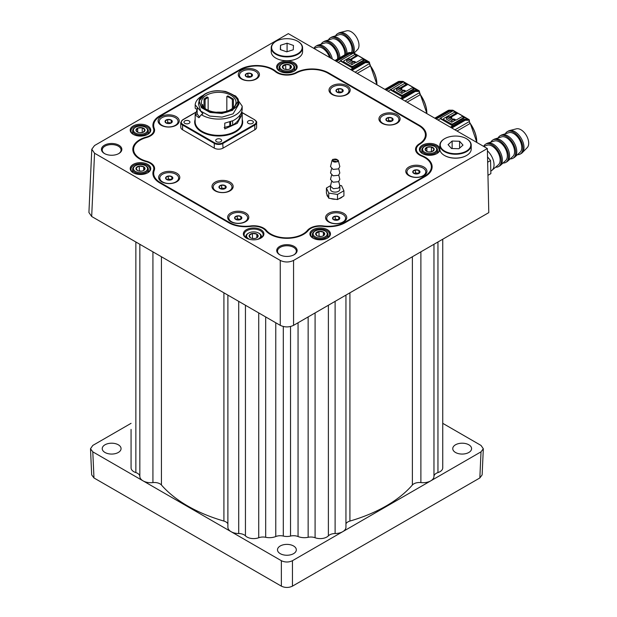 <?xml version="1.0" encoding="UTF-8"?>
<svg xmlns="http://www.w3.org/2000/svg" width="617" height="617" viewBox="0 0 617 617"><rect width="100%" height="100%" fill="white"/><g stroke="black" fill="none" stroke-linecap="round" stroke-linejoin="round"><path stroke-width="0.93" d="M280.249 553.657A9.409 5.437 180 0 1 277.496 549.816A9.409 5.437 180 0 1 283.303 544.796A9.409 5.437 180 0 1 293.561 545.976A9.409 5.437 180 0 1 296.322 549.816A9.409 5.437 180 0 1 290.507 554.837A9.409 5.437 180 0 1 280.249 553.657M104.99 452.477A9.409 5.437 180 0 1 102.237 448.636A9.409 5.437 180 0 1 108.044 443.615A9.409 5.437 180 0 1 118.302 444.788A9.409 5.437 180 0 1 121.063 448.636A9.409 5.437 180 0 1 115.248 453.649A9.409 5.437 180 0 1 104.99 452.477M455.508 452.477A9.409 5.437 180 0 1 452.755 448.636A9.409 5.437 180 0 1 458.562 443.615A9.409 5.437 180 0 1 468.82 444.788A9.409 5.437 180 0 1 471.581 448.636A9.409 5.437 180 0 1 465.766 453.649A9.409 5.437 180 0 1 455.508 452.477M131.066 423.331L92.789 445.435L90.498 448.752L91.678 474.882L93.977 477.959L281.36 586.15C285.062 587.878 288.756 587.878 292.45 586.15L479.841 477.959L482.132 474.882L483.319 448.752L481.021 445.435L442.744 423.331M90.498 448.752L92.789 451.837L142.882 480.759M143.221 480.952L281.36 560.706C285.062 562.434 288.756 562.434 292.45 560.706L342.558 531.777M342.898 531.584L481.021 451.837L483.319 448.752M293.839 254.875A9.409 5.437 -0 0 0 296.33 251.188A9.409 5.437 -0 0 0 290.514 246.168A9.409 5.437 -0 0 0 280.257 247.348A9.409 5.437 -0 0 0 277.503 251.188A9.409 5.437 -0 0 0 279.995 254.875M294.124 254.713L294.124 254.713A10.196 5.885 180 0 1 279.702 254.713A10.196 5.885 180 0 1 279.702 246.391A10.196 5.885 180 0 1 294.124 246.384A10.196 5.885 180 0 1 294.124 254.713M327.45 238.093L327.45 238.093A10.273 5.931 180 0 1 312.919 238.093A10.273 5.931 180 0 1 312.919 229.709A10.273 5.931 180 0 1 327.45 229.709A10.273 5.931 180 0 1 327.45 238.093M327.164 238.255A9.494 5.476 -0 0 0 329.679 234.545A9.494 5.476 -0 0 0 326.894 230.665A9.494 5.476 -0 0 0 313.475 230.665A9.494 5.476 -0 0 0 310.698 234.545A9.494 5.476 -0 0 0 313.212 238.255M147.748 134.352L147.748 134.352A10.273 5.931 180 0 1 133.218 134.352A10.273 5.931 180 0 1 133.218 125.961A10.273 5.931 180 0 1 147.748 125.961A10.273 5.931 180 0 1 147.748 134.352M147.455 134.514A9.494 5.476 -0 0 0 149.97 130.796A9.494 5.476 -0 0 0 147.193 126.925A9.494 5.476 -0 0 0 133.773 126.925A9.494 5.476 -0 0 0 130.989 130.796A9.494 5.476 -0 0 0 133.503 134.514M147.748 172.775L147.748 172.775A10.273 5.931 180 0 1 133.218 172.775A10.273 5.931 180 0 1 133.218 164.392A10.273 5.931 180 0 1 147.748 164.392A10.273 5.931 180 0 1 147.748 172.775M147.463 172.937A9.494 5.476 -0 0 0 149.977 169.22A9.494 5.476 -0 0 0 147.193 165.348A9.494 5.476 -0 0 0 133.773 165.348A9.494 5.476 -0 0 0 130.997 169.22A9.494 5.476 -0 0 0 133.511 172.937M260.898 238.1L260.898 238.1A10.273 5.931 180 0 1 246.368 238.1A10.273 5.931 180 0 1 246.368 229.709A10.273 5.931 180 0 1 260.898 229.709A10.273 5.931 180 0 1 260.898 238.1M260.613 238.255A9.494 5.476 -0 0 0 263.12 234.545A9.494 5.476 -0 0 0 260.343 230.665A9.494 5.476 -0 0 0 246.923 230.665A9.494 5.476 -0 0 0 244.139 234.545A9.494 5.476 -0 0 0 246.653 238.255M439.906 149.777A10.273 5.931 180 0 1 436.921 153.556L436.921 153.556A10.273 5.931 180 0 1 422.39 153.556A10.273 5.931 180 0 1 422.39 145.172A10.273 5.931 180 0 1 432.995 143.753A10.273 5.931 180 0 1 439.852 148.643M436.628 153.718A9.494 5.476 -0 0 0 439.142 150.008A9.494 5.476 -0 0 0 436.366 146.129A9.494 5.476 -0 0 0 422.946 146.129A9.494 5.476 -0 0 0 420.162 150.008A9.494 5.476 -0 0 0 422.676 153.718M294.162 71.148L294.162 71.148A10.273 5.931 180 0 1 279.632 71.148A10.273 5.931 180 0 1 279.632 62.757A10.273 5.931 180 0 1 294.162 62.757A10.273 5.931 180 0 1 294.162 71.148M293.869 71.302A9.494 5.476 -0 0 0 296.384 67.592A9.494 5.476 -0 0 0 293.607 63.713A9.494 5.476 -0 0 0 280.187 63.721A9.494 5.476 -0 0 0 277.403 67.592A9.494 5.476 -0 0 0 279.917 71.302M118.857 153.533L118.857 153.533A10.196 5.885 180 0 1 104.435 153.533A10.196 5.885 180 0 1 104.435 145.211A10.196 5.885 180 0 1 118.857 145.203A10.196 5.885 180 0 1 118.857 153.533M118.572 153.695A9.409 5.437 -0 0 0 121.063 150.008A9.409 5.437 -0 0 0 115.248 144.987A9.409 5.437 -0 0 0 104.99 146.167A9.409 5.437 -0 0 0 102.237 150.008A9.409 5.437 -0 0 0 104.728 153.695M310.76 228.46A13.335 7.697 -0 0 0 308.153 230.588A23.531 13.582 180 0 1 270.269 234.352A23.531 13.582 180 0 1 265.665 230.588A13.335 7.697 -0 0 0 263.058 228.46A13.335 7.697 -0 0 0 250.664 226.4A23.531 13.582 180 0 1 228.791 222.76L159.788 182.925A23.531 13.582 180 0 1 152.893 173.315A23.531 13.582 180 0 1 153.486 170.292A13.335 7.697 -0 0 0 153.818 168.58A13.335 7.697 -0 0 0 146.221 161.631A23.531 13.582 180 0 1 132.817 149.368A23.531 13.582 180 0 1 146.221 137.105A13.335 7.697 -0 0 0 153.818 130.156A13.335 7.697 -0 0 0 153.479 128.444A23.531 13.582 180 0 1 152.893 125.421A23.531 13.582 180 0 1 159.78 115.811L239.998 69.497A23.531 13.582 180 0 1 275.953 71.348A13.335 7.697 -0 0 0 295.983 72.582A23.531 13.582 180 0 1 328.653 72.922L419.305 125.259A23.531 13.582 180 0 1 426.2 134.868A23.531 13.582 180 0 1 419.892 144.123A13.335 7.697 -0 0 0 416.321 149.368A13.335 7.697 -0 0 0 422.043 155.685A23.531 13.582 180 0 1 432.131 166.837A23.531 13.582 180 0 1 425.244 176.447L345.034 222.76A23.531 13.582 180 0 1 323.154 226.393A13.335 7.697 -0 0 0 310.76 228.46M487.353 148.535L488.787 212.634L293.561 325.352C289.126 327.426 284.692 327.426 280.257 325.352L91.678 216.49L88.925 212.503L91.794 149.229L94.548 145.535L288.332 33.642L487.353 148.535L293.561 260.428C289.126 262.495 284.692 262.495 280.257 260.428L94.548 153.217L91.794 149.229M160.343 182.617A10.319 5.962 180 0 1 160.86 183.542M163.027 184.159A133.341 76.978 -0 0 0 162.718 184.614M257.227 239.458A7.057 4.072 -0 0 0 258.623 238.833A7.057 4.072 -0 0 0 258.623 233.072A7.057 4.072 -0 0 0 248.643 233.072L248.088 233.388A7.844 4.527 180 0 0 246.121 237.892M258.623 233.072L259.179 233.388A7.844 4.527 180 0 1 261.145 237.892M256.834 237.8A4.527 2.615 -0 0 0 258.006 236.627A4.527 2.615 -0 0 0 256.834 234.105L252.461 233.427A4.527 2.615 -0 0 0 249.26 235.278A4.527 2.615 -0 0 0 250.433 237.8A4.527 2.615 -0 0 0 254.806 238.478A4.527 2.615 -0 0 0 256.834 237.8L256.834 237.8M256.402 238.046L258.006 236.627L256.834 234.105A4.527 2.615 -0 0 0 252.461 233.427L249.26 235.278L250.433 237.8M254.397 238.532L252.129 238.417M248.088 233.388L248.643 233.072A7.057 4.072 -0 0 0 250.039 239.458M256.834 237.761L256.834 234.105M252.461 238.231L252.461 233.427M316.984 232.054A4.527 2.615 -0 0 0 315.811 233.226A4.527 2.615 -0 0 0 316.984 235.748A4.527 2.615 -0 0 0 321.357 236.427A4.527 2.615 -0 0 0 323.385 235.748A4.527 2.615 -0 0 0 324.557 234.576A4.527 2.615 -0 0 0 323.385 232.054A4.527 2.615 -0 0 0 319.012 231.375A4.527 2.615 -0 0 0 316.984 232.054M323.161 235.871L324.557 234.576L323.385 232.054L319.012 231.375L317.416 232.794L315.811 233.226L316.984 235.748M314.639 231.336L315.194 231.02A7.057 4.072 -0 0 0 315.194 236.781A7.057 4.072 -0 0 0 325.174 236.781A7.057 4.072 -0 0 0 325.174 231.02A7.057 4.072 -0 0 0 315.194 231.02L314.639 231.336A7.844 4.527 180 0 0 312.341 234.545L312.341 237.63M325.174 231.02L325.73 231.336A7.844 4.527 180 0 1 328.028 234.545A7.844 4.527 180 0 1 325.73 237.746A7.844 4.527 180 0 1 317.184 238.725A7.844 4.527 180 0 1 312.341 234.545M320.593 236.427A7.844 4.527 -0 0 0 319.205 236.45M323.385 235.709L323.385 232.054M320.948 236.481L319.012 236.18L319.012 231.375M147.008 131.714A7.057 4.072 -0 0 0 145.473 127.279A7.057 4.072 -0 0 0 135.493 127.279A7.057 4.072 -0 0 0 133.958 128.598A7.057 4.072 -0 0 0 137.784 133.928A7.057 4.072 -0 0 0 147.008 131.714M145.473 127.279L146.028 127.596A7.844 4.527 180 0 1 148.327 130.796A7.844 4.527 180 0 1 147.733 132.532A7.844 4.527 180 0 1 138.956 135.239A7.844 4.527 180 0 1 132.64 130.796A7.844 4.527 180 0 1 133.233 129.069A7.844 4.527 180 0 1 134.938 127.596L135.493 127.279M141.463 132.709A7.844 4.527 -0 0 0 140.522 132.678M144.663 131.159A4.527 2.615 -0 0 0 144.972 129.817A4.527 2.615 -0 0 0 142.211 127.742L137.722 128.081A4.527 2.615 -0 0 0 135.995 130.503A4.527 2.615 -0 0 0 137.282 132.007A4.527 2.615 -0 0 0 138.748 132.578A4.527 2.615 -0 0 0 143.237 132.231A4.527 2.615 -0 0 0 143.684 132.007A4.527 2.615 -0 0 0 144.663 131.159M143.237 132.231L144.972 129.817L142.211 127.742A4.527 2.615 -0 0 0 137.722 128.081L135.995 130.503L137.506 132.131M142.242 132.57L142.211 127.742M137.722 132.231L137.722 128.081M142.211 132.547L139.72 132.732M134.938 166.019L135.493 165.703A7.057 4.072 -0 0 0 135.493 171.464A7.057 4.072 -0 0 0 145.473 171.464A7.057 4.072 -0 0 0 145.473 165.703A7.057 4.072 -0 0 0 135.493 165.703L134.938 166.019A7.844 4.527 180 0 0 132.64 169.22L132.64 172.305M145.473 165.703L146.028 166.019A7.844 4.527 180 0 1 148.327 169.22A7.844 4.527 180 0 1 146.028 172.428A7.844 4.527 180 0 1 137.483 173.408A7.844 4.527 180 0 1 132.64 169.22M140.892 171.102A7.844 4.527 -0 0 0 139.504 171.133M143.46 170.554L144.856 169.259L143.684 166.737L139.311 166.058L136.11 167.909A4.527 2.615 -0 0 0 137.282 170.431A4.527 2.615 -0 0 0 141.655 171.11A4.527 2.615 -0 0 0 144.856 169.259A4.527 2.615 -0 0 0 143.684 166.737A4.527 2.615 -0 0 0 139.311 166.058A4.527 2.615 -0 0 0 136.11 167.909L137.282 170.431M143.684 170.392L143.684 166.737M141.247 171.164L139.311 170.863L139.311 166.058M281.352 64.392L281.907 64.068A7.057 4.072 -0 0 0 281.907 69.837A7.057 4.072 -0 0 0 291.887 69.829A7.057 4.072 -0 0 0 291.887 64.068A7.057 4.072 -0 0 0 281.907 64.068L281.352 64.392A7.844 4.527 180 0 0 279.054 67.592L279.054 70.677M291.887 64.068L292.443 64.392A7.844 4.527 180 0 1 294.741 67.592A7.844 4.527 180 0 1 292.443 70.793A7.844 4.527 180 0 1 283.897 71.773A7.844 4.527 180 0 1 279.054 67.592M283.697 65.101A4.527 2.615 -0 0 0 282.524 66.274L283.697 68.803A4.527 2.615 -0 0 0 288.07 69.474A4.527 2.615 -0 0 0 290.098 68.803A4.527 2.615 -0 0 0 291.27 67.631A4.527 2.615 -0 0 0 290.098 65.101L285.725 64.423A4.527 2.615 -0 0 0 283.697 65.101M289.874 68.919L291.27 67.631L290.098 65.101A4.527 2.615 -0 0 0 285.725 64.423L284.121 65.842L282.524 66.274A4.527 2.615 -0 0 0 283.697 68.803L283.697 68.803M287.306 69.474A7.844 4.527 -0 0 0 285.91 69.505M290.098 68.765L290.098 65.101M287.661 69.528L285.725 69.227L285.725 64.423M436.18 150.926A7.057 4.072 0 0 0 434.646 146.484A7.057 4.072 0 0 0 424.666 146.484A7.057 4.072 0 0 0 423.131 147.81A7.057 4.072 0 0 0 426.956 153.132A7.057 4.072 0 0 0 436.18 150.926M434.646 146.484L435.201 146.8A7.844 4.527 180 0 1 437.499 150.008A7.844 4.527 180 0 1 436.905 151.736A7.844 4.527 180 0 1 428.129 154.451A7.844 4.527 180 0 1 421.812 150.008A7.844 4.527 180 0 1 422.406 148.273A7.844 4.527 180 0 1 424.11 146.8L424.666 146.484M430.635 151.913A7.844 4.527 0 0 0 429.694 151.882M432.409 151.435L434.144 149.021L431.383 146.946L426.895 147.293L425.167 149.707A4.527 2.615 0 0 0 427.92 151.782A4.527 2.615 0 0 0 432.409 151.435A4.527 2.615 0 0 0 434.144 149.021A4.527 2.615 0 0 0 431.383 146.946A4.527 2.615 0 0 0 426.895 147.293A4.527 2.615 0 0 0 425.167 149.707L426.679 151.335M431.414 151.774L431.383 146.946M426.895 151.435L426.895 147.293M431.383 151.751L428.892 151.944M146.561 161.222A14.122 8.152 -0 0 1 154.605 168.58A14.122 8.152 -0 0 1 154.25 170.4A22.744 13.134 -0 0 0 153.679 173.315A22.744 13.134 -0 0 0 160.343 182.601L229.347 222.436A22.744 13.134 -0 0 0 250.494 225.953A14.122 8.152 -0 0 1 266.374 230.396A22.744 13.134 -0 0 0 286.913 237.877A22.744 13.134 -0 0 0 307.443 230.396A14.122 8.152 -0 0 1 310.204 228.136A14.122 8.152 -0 0 1 323.331 225.953A22.744 13.134 -0 0 0 344.479 222.436L424.689 176.123A22.744 13.134 -0 0 0 431.352 166.837A22.744 13.134 -0 0 0 421.596 156.055A14.122 8.152 -0 0 1 415.534 149.368A14.122 8.152 -0 0 1 419.321 143.815A22.744 13.134 -0 0 0 425.414 134.868A22.744 13.134 -0 0 0 418.75 125.583L328.097 73.246A22.744 13.134 -0 0 0 296.515 72.914A14.122 8.152 -0 0 1 275.305 71.603A22.744 13.134 -0 0 0 240.553 69.821L160.335 116.135A22.744 13.134 -0 0 0 153.672 125.421A22.744 13.134 -0 0 0 154.242 128.344A14.122 8.152 -0 0 1 154.597 130.156A14.122 8.152 -0 0 1 146.561 137.514A22.744 13.134 -0 0 0 140.26 140.082A22.744 13.134 -0 0 0 133.596 149.368A22.744 13.134 -0 0 0 146.561 161.222L146.561 161.731M326.933 194.286A8.237 4.759 -0 0 0 326.925 194.509A8.237 4.759 -0 0 0 328.236 197.085M330.704 198.512A8.237 4.759 -0 0 0 335.555 199.26M338.934 198.743A8.237 4.759 -0 0 0 340.985 197.872A8.237 4.759 -0 0 0 342.481 196.692M256.356 78.945L256.356 78.945A10.589 6.116 -0 0 0 256.356 70.299A10.589 6.116 -0 0 0 241.378 70.299A10.589 6.116 -0 0 0 241.378 78.945A10.589 6.116 -0 0 0 256.356 78.945M347.078 94.447L347.078 94.447A10.589 6.116 -0 0 0 347.078 85.802A10.589 6.116 -0 0 0 332.1 85.802A10.589 6.116 -0 0 0 332.1 94.447A10.589 6.116 -0 0 0 347.078 94.447M397.001 123.269L397.001 123.269A10.589 6.116 -0 0 0 396.993 114.623A10.589 6.116 -0 0 0 382.023 114.623A10.589 6.116 -0 0 0 382.023 123.269A10.589 6.116 -0 0 0 397.001 123.269M423.856 175.644L423.856 175.644A10.589 6.116 -0 0 0 423.856 166.999A10.589 6.116 -0 0 0 408.886 166.999A10.589 6.116 -0 0 0 408.886 175.644A10.589 6.116 -0 0 0 423.856 175.644M343.646 221.958L343.646 221.958A10.589 6.116 -0 0 0 343.646 213.312A10.589 6.116 -0 0 0 328.668 213.312A10.589 6.116 -0 0 0 328.668 221.958A10.589 6.116 -0 0 0 343.646 221.958M245.713 221.642L245.713 221.642A10.589 6.116 -0 0 0 245.705 212.996A10.589 6.116 -0 0 0 230.735 212.996A10.589 6.116 -0 0 0 230.735 221.642A10.589 6.116 -0 0 0 245.713 221.642M176.701 181.799L176.701 181.799A10.589 6.116 -0 0 0 176.701 173.153A10.589 6.116 -0 0 0 161.731 173.161A10.589 6.116 -0 0 0 161.731 181.799A10.589 6.116 -0 0 0 176.701 181.799M176.146 125.259L176.146 125.259A10.589 6.116 -0 0 0 176.146 116.613A10.589 6.116 -0 0 0 161.168 116.613A10.589 6.116 -0 0 0 161.168 125.259A10.589 6.116 -0 0 0 176.146 125.259M230.064 190.83L230.064 190.83A10.589 6.116 -0 0 0 230.064 182.185A10.589 6.116 -0 0 0 215.086 182.185A10.589 6.116 -0 0 0 215.086 190.83A10.589 6.116 -0 0 0 230.064 190.83M229.347 222.436L229.347 223.069M160.343 182.601L160.343 183.241M251.428 76.678A3.625 2.09 -0 0 0 252.368 75.737A3.625 2.09 -0 0 0 251.428 73.716A3.625 2.09 -0 0 0 247.934 73.176A3.625 2.09 -0 0 0 245.373 74.657A3.625 2.09 -0 0 0 246.306 76.678A3.625 2.09 -0 0 0 249.808 77.218A3.625 2.09 -0 0 0 251.428 76.678L251.428 73.716L247.934 73.176L245.373 74.657L246.306 76.678M251.088 76.878L252.368 75.737L251.428 73.716M255.916 79.184A9.409 5.437 -0 0 0 258.284 75.582A9.409 5.437 -0 0 0 258.276 75.39M242.211 79.038A9.409 5.437 -0 0 0 252.469 80.218A9.409 5.437 -0 0 0 258.284 75.197A9.409 5.437 -0 0 0 255.523 71.356A9.409 5.437 -0 0 0 245.265 70.176A9.409 5.437 -0 0 0 239.458 75.197A9.409 5.437 -0 0 0 242.211 79.038M251.397 76.67L247.934 76.138L246.677 76.863M239.465 75.39A9.409 5.437 -0 0 0 239.458 75.582A9.409 5.437 -0 0 0 241.825 79.184M247.934 76.138L247.934 73.176M423.416 175.884A9.409 5.437 -0 0 0 425.784 172.282A9.409 5.437 -0 0 0 425.776 172.089M409.719 175.737A9.409 5.437 -0 0 0 419.976 176.917A9.409 5.437 -0 0 0 425.784 171.896A9.409 5.437 -0 0 0 423.023 168.055A9.409 5.437 -0 0 0 412.773 166.875A9.409 5.437 -0 0 0 406.958 171.896A9.409 5.437 -0 0 0 409.719 175.737M406.965 172.089A9.409 5.437 -0 0 0 406.958 172.282A9.409 5.437 -0 0 0 409.326 175.884M418.75 173.477L419.868 172.436L418.935 170.415L415.434 169.876L412.873 171.356L413.806 173.377A3.625 2.09 -0 0 0 417.308 173.917A3.625 2.09 -0 0 0 419.868 172.436A3.625 2.09 -0 0 0 418.935 170.415A3.625 2.09 -0 0 0 415.434 169.876A3.625 2.09 -0 0 0 412.873 171.356A3.625 2.09 -0 0 0 413.806 173.377L413.806 173.377M418.897 173.369L415.434 172.837L414.177 173.562M418.935 173.346L418.935 170.415M415.434 172.837L415.434 169.876M229.624 191.077A9.409 5.437 -0 0 0 231.984 187.468A9.409 5.437 -0 0 0 231.977 187.283M215.919 190.931A9.409 5.437 -0 0 0 226.177 192.111A9.409 5.437 -0 0 0 231.984 187.09A9.409 5.437 -0 0 0 229.231 183.241A9.409 5.437 -0 0 0 218.973 182.069A9.409 5.437 -0 0 0 213.158 187.09A9.409 5.437 -0 0 0 215.919 190.931M213.166 187.283A9.409 5.437 -0 0 0 213.158 187.468A9.409 5.437 -0 0 0 215.526 191.077M224.958 188.663L226.077 187.63L225.136 185.609L221.634 185.069L219.074 186.542L220.014 188.563A3.625 2.09 -0 0 0 223.508 189.111A3.625 2.09 -0 0 0 226.077 187.63A3.625 2.09 -0 0 0 225.136 185.609A3.625 2.09 -0 0 0 221.634 185.069A3.625 2.09 -0 0 0 219.074 186.542A3.625 2.09 -0 0 0 220.014 188.563L220.014 188.563M225.097 188.563L221.634 188.023L220.377 188.748M225.136 188.532L225.136 185.609M221.634 188.023L221.634 185.069M240.784 219.374A3.625 2.09 -0 0 0 241.717 218.433A3.625 2.09 -0 0 0 240.784 216.413A3.625 2.09 -0 0 0 237.283 215.873A3.625 2.09 -0 0 0 234.722 217.354L235.663 219.374A3.625 2.09 -0 0 0 239.157 219.914A3.625 2.09 -0 0 0 240.784 219.374L240.784 219.374M240.437 219.567L241.717 218.433L240.784 216.413L237.283 215.873L234.722 217.354A3.625 2.09 -0 0 0 235.663 219.374L235.663 219.374M245.265 221.881A9.409 5.437 -0 0 0 247.633 218.279A9.409 5.437 -0 0 0 247.625 218.086M231.568 221.734A9.409 5.437 -0 0 0 241.825 222.914A9.409 5.437 -0 0 0 247.633 217.894A9.409 5.437 -0 0 0 244.88 214.053A9.409 5.437 -0 0 0 234.622 212.873A9.409 5.437 -0 0 0 228.807 217.894A9.409 5.437 -0 0 0 231.568 221.734M240.746 219.367L237.283 218.834L236.026 219.559M228.814 218.086A9.409 5.437 -0 0 0 228.807 218.279A9.409 5.437 -0 0 0 231.174 221.881M240.784 219.343L240.784 216.413M237.283 218.834L237.283 215.873M171.781 179.532A3.625 2.09 -0 0 0 172.714 178.598L171.781 176.578L168.279 176.038A3.625 2.09 -0 0 0 165.718 177.519A3.625 2.09 -0 0 0 166.652 179.539A3.625 2.09 -0 0 0 170.153 180.079A3.625 2.09 -0 0 0 171.781 179.532L171.781 179.532M171.433 179.732L172.714 178.598A3.625 2.09 -0 0 0 171.781 176.578A3.625 2.09 -0 0 0 168.279 176.038L165.718 177.519L166.652 179.539M176.261 182.046A9.409 5.437 -0 0 0 178.629 178.444A9.409 5.437 -0 0 0 178.621 178.251M162.564 181.899A9.409 5.437 -0 0 0 172.814 183.079A9.409 5.437 -0 0 0 178.629 178.058A9.409 5.437 -0 0 0 175.868 174.218A9.409 5.437 -0 0 0 165.611 173.038A9.409 5.437 -0 0 0 159.803 178.058A9.409 5.437 -0 0 0 162.564 181.899M171.742 179.532L168.279 178.992L167.022 179.724M159.811 178.251A9.409 5.437 -0 0 0 159.803 178.444A9.409 5.437 -0 0 0 162.171 182.046M171.781 179.508L171.781 176.578M168.279 178.992L168.279 176.038M392.073 121.001A3.625 2.09 -0 0 0 393.006 120.06L392.073 118.04A3.625 2.09 -0 0 0 388.571 117.5A3.625 2.09 -0 0 0 386.011 118.981L386.952 121.001A3.625 2.09 -0 0 0 390.445 121.541A3.625 2.09 -0 0 0 392.073 121.001L392.073 121.001M391.726 121.194L393.006 120.06A3.625 2.09 -0 0 0 392.073 118.04L388.571 117.5L386.011 118.981A3.625 2.09 -0 0 0 386.952 121.001L386.952 121.001M396.554 123.508A9.409 5.437 -0 0 0 398.921 119.906A9.409 5.437 -0 0 0 398.914 119.713M382.856 123.361A9.409 5.437 -0 0 0 393.114 124.541A9.409 5.437 -0 0 0 398.921 119.521A9.409 5.437 -0 0 0 396.168 115.68A9.409 5.437 -0 0 0 385.91 114.5A9.409 5.437 -0 0 0 380.095 119.521A9.409 5.437 -0 0 0 382.856 123.361M392.034 120.994L388.571 120.462L387.314 121.187M380.103 119.713A9.409 5.437 -0 0 0 380.095 119.906A9.409 5.437 -0 0 0 382.463 123.508M392.073 120.971L392.073 118.04M388.571 120.462L388.571 117.5M171.218 122.991L171.218 122.991A3.625 2.09 -0 0 0 172.158 122.058L171.218 120.037L167.716 119.49L165.155 120.971A3.625 2.09 -0 0 0 166.096 122.991A3.625 2.09 -0 0 0 169.59 123.531A3.625 2.09 -0 0 0 171.218 122.991L171.218 120.037A3.625 2.09 -0 0 0 167.716 119.49A3.625 2.09 -0 0 0 165.155 120.971L166.096 122.991M170.87 123.192L172.158 122.058A3.625 2.09 -0 0 0 171.218 120.037M175.706 125.498A9.409 5.437 -0 0 0 178.066 121.896A9.409 5.437 -0 0 0 178.058 121.703M162.001 125.359A9.409 5.437 -0 0 0 172.259 126.531A9.409 5.437 -0 0 0 178.066 121.51A9.409 5.437 -0 0 0 175.313 117.67A9.409 5.437 -0 0 0 165.055 116.49A9.409 5.437 -0 0 0 159.24 121.51A9.409 5.437 -0 0 0 162.001 125.359M159.248 121.703A9.409 5.437 -0 0 0 159.24 121.896A9.409 5.437 -0 0 0 161.608 125.498M171.179 122.991L167.716 122.451L167.716 119.49M167.716 122.451L166.459 123.176M343.206 222.197A9.409 5.437 -0 0 0 345.574 218.595A9.409 5.437 -0 0 0 345.566 218.403M329.501 222.058A9.409 5.437 -0 0 0 339.759 223.231A9.409 5.437 -0 0 0 345.574 218.21A9.409 5.437 -0 0 0 342.813 214.369A9.409 5.437 -0 0 0 332.555 213.189A9.409 5.437 -0 0 0 326.748 218.21A9.409 5.437 -0 0 0 329.501 222.058M326.755 218.403A9.409 5.437 -0 0 0 326.748 218.595A9.409 5.437 -0 0 0 329.108 222.197M338.54 219.791L339.659 218.75L338.718 216.737L335.224 216.189L332.656 217.67A3.625 2.09 -0 0 0 333.596 219.691A3.625 2.09 -0 0 0 337.098 220.23A3.625 2.09 -0 0 0 339.659 218.75A3.625 2.09 -0 0 0 338.718 216.737A3.625 2.09 -0 0 0 335.224 216.189A3.625 2.09 -0 0 0 332.656 217.67L333.596 219.691M338.687 219.683L335.224 219.151L333.967 219.876M338.718 219.66L338.718 216.737M335.224 219.151L335.224 216.189M342.15 92.18A3.625 2.09 -0 0 0 343.091 91.247L342.15 89.226L338.656 88.686A3.625 2.09 -0 0 0 336.088 90.159L337.029 92.18A3.625 2.09 -0 0 0 340.53 92.72A3.625 2.09 -0 0 0 342.15 92.18L342.15 89.226A3.625 2.09 -0 0 0 338.656 88.686L336.088 90.159A3.625 2.09 -0 0 0 337.029 92.18L337.029 92.18M341.81 92.38L343.091 91.247A3.625 2.09 -0 0 0 342.15 89.226M346.638 94.686A9.409 5.437 -0 0 0 349.006 91.085A9.409 5.437 -0 0 0 348.998 90.892M332.933 94.548A9.409 5.437 -0 0 0 343.191 95.72A9.409 5.437 -0 0 0 349.006 90.699A9.409 5.437 -0 0 0 346.245 86.858A9.409 5.437 -0 0 0 335.987 85.686A9.409 5.437 -0 0 0 330.18 90.699A9.409 5.437 -0 0 0 332.933 94.548M342.119 92.18L338.656 91.64L337.399 92.365M330.188 90.892A9.409 5.437 -0 0 0 330.18 91.085A9.409 5.437 -0 0 0 332.548 94.686M338.656 91.64L338.656 88.686M338.764 181.529L339.867 186.187L338.486 188.108L333.357 188.702L330.457 186.187L331.56 181.529M330.457 186.187L330.457 189.388A4.705 2.715 -0 0 0 333.357 191.902A4.705 2.715 -0 0 0 338.486 191.309A4.705 2.715 -0 0 0 339.867 189.388L339.867 186.187M330.542 185.655L326.416 188.038L328.761 193.09L337.507 194.44L343.908 190.746L341.563 185.694L339.72 185.409M328.761 193.09L328.761 198.211L326.416 193.16L326.416 188.038M328.761 198.211L337.507 199.561L337.507 194.44M337.507 199.561L343.908 195.867L343.908 190.746M331.56 175.128L330.504 179.4L333.057 182.216L338.486 181.707L339.82 179.4L338.764 175.128M331.56 168.726L330.504 172.991L333.057 175.806L338.486 175.297L339.82 172.991L338.764 168.726M337.383 161.855L338.27 160.312L332.941 159.294L332.054 160.312L337.383 161.855M332.054 160.312L330.504 166.59L333.057 169.405L338.486 168.896L339.82 166.59L338.27 160.312M333.334 159.518A2.591 1.496 -0 0 0 332.571 160.574A2.591 1.496 -0 0 0 334.167 161.955A2.591 1.496 -0 0 0 336.99 161.631A2.591 1.496 -0 0 0 337.754 160.574A2.591 1.496 -0 0 0 336.149 159.194A2.591 1.496 -0 0 0 333.334 159.518M332.879 198.851L332.285 198.967M339.751 198.458L341.024 197.533M327.534 195.581L327.419 196.137M327.426 195.342L328.136 196.877M333.373 199.152L335.309 199.222M340.183 198.018L340.746 197.695M199.152 100.826L201.358 107.643L210.035 112.456L221.919 113.459L232.601 110.289L238.224 100.826L238.918 104.034L233.095 113.829L222.035 117.114L209.726 116.073L200.741 111.091L198.45 104.034L199.152 100.826L204.775 94.2M234.676 95.535A23.531 13.582 180 0 1 235.339 95.897A23.531 13.582 180 0 1 236.033 96.321L236.234 97.031M241.833 111.438L242.219 114.191L237.306 123.284L224.765 128.945L224.765 123.161L233.18 120.616C238.578 117.685 241.571 114.068 242.165 109.764L242.188 106.147A23.531 13.582 180 0 1 227.164 118.171A23.531 13.582 180 0 1 202.037 115.101A23.531 13.582 180 0 1 201.343 114.677L198.867 117.724L195.196 114.893L197.17 109.163M220.778 139.249A2.977 1.72 180 0 1 221.65 140.468A2.977 1.72 180 0 1 219.806 142.057A2.977 1.72 180 0 1 216.559 141.679A2.977 1.72 180 0 1 215.688 140.468A2.977 1.72 180 0 1 217.523 138.879A2.977 1.72 180 0 1 220.778 139.249M252.523 120.947A2.977 1.72 180 0 1 253.394 122.158A2.977 1.72 180 0 1 251.551 123.755A2.977 1.72 180 0 1 248.304 123.377A2.977 1.72 180 0 1 247.432 122.158A2.977 1.72 180 0 1 249.268 120.57A2.977 1.72 180 0 1 252.523 120.947M189.072 120.924A2.977 1.72 180 0 1 189.943 122.135A2.977 1.72 180 0 1 188.1 123.724A2.977 1.72 180 0 1 184.853 123.354A2.977 1.72 180 0 1 183.982 122.135A2.977 1.72 180 0 1 185.825 120.546A2.977 1.72 180 0 1 189.072 120.924M206.44 95.242A17.338 10.011 180 0 1 225.328 93.082A17.338 10.011 180 0 1 236.018 102.322A17.338 10.011 180 0 1 230.935 109.41A17.338 10.011 180 0 1 212.047 111.569A17.338 10.011 180 0 1 201.35 102.322A17.338 10.011 180 0 1 206.44 95.242M204.026 99.036L207.05 96.954L208.145 97.486A15.919 9.193 180 0 0 205.114 99.568L204.026 99.036L204.026 107.666M233.403 99.09L227.866 95.882L226.832 96.476A15.919 9.193 180 0 1 232.378 99.684L233.403 99.09L233.403 107.613M232.378 108.461L232.378 99.684M226.832 111.16L226.832 96.476M208.145 110.266L208.145 97.486M205.114 108.553L205.114 99.568M203.517 107.165A15.919 9.193 180 0 1 202.769 104.612L201.852 104.705M216.297 112.24A17.338 10.011 180 0 1 221.079 112.24M242.188 106.147L238.085 100.309M232.624 120.77L232.624 125.104C237.476 122.205 240.005 118.742 240.206 114.7M232.624 125.104L224.156 127.565M197.232 107.759C197.139 109.302 197.317 109.44 197.764 108.183C197.193 109.41 196.329 109.417 195.18 108.191L195.18 104.851L202.931 113.806L201.335 114.677M195.196 114.893L197.17 113.914L199.638 117.207M254.79 129.817L254.79 125.081A6.193 3.579 180 0 0 256.61 122.544C257.119 122.289 256.487 121.379 254.698 119.806L254.798 120.022A6.193 3.579 180 0 1 256.61 122.544L256.61 127.287A6.193 3.579 180 0 1 254.79 129.817L223.045 148.119A6.193 3.579 180 0 1 214.284 148.119L182.578 129.786A6.193 3.579 180 0 1 180.766 127.264L180.766 122.521A6.193 3.579 180 0 0 182.578 125.05L182.91 124.472L214.616 142.805L214.284 143.375L182.578 125.05L182.578 129.786M195.18 104.851A23.531 13.582 180 0 1 202.692 95.535M352.824 68.194L340.522 61.052L338.17 62.41M351.721 66.914L352.878 66.243M355.13 72.197L369.583 63.466M369.49 62.34L369.583 62.757M348.775 52.707L349.191 52.599A1.566 0.902 120.1 0 0 348.698 52.754L335.07 60.62M352.785 52.599L349.191 52.599L352.947 52.985L352.538 53.61L340.522 60.543L340.522 61.052M348.366 52.946L349.361 53.139A1.566 0.902 -59.9 0 1 349.862 52.985L350.04 53.61A1.095 0.632 120.1 0 0 349.692 53.718L349.361 53.139L335.741 61.006M350.649 59.201L351.975 59.972L349.291 59.733L351.96 61.284L354.644 61.515L355.97 62.294L351.952 64.615L351.96 62.826L353.286 62.055L356.248 62.456L362.21 59.008L363.876 59.008L357.991 55.592L356.333 55.592L350.649 59.201L347.965 58.962L346.631 59.733L351.96 62.826M346.631 59.733L346.631 61.523L351.952 64.615M347.965 58.962L349.291 59.733M351.96 61.284L353.286 62.055M351.667 61.114L351.975 59.972M351.196 59.517L357.991 55.592M362.21 59.008L367.809 61.615L364.308 61.731M363.876 59.972L353.34 66.058L353.333 66.698L364.986 59.972M353.263 67.939L351.119 66.698L351.119 66.058L344.132 62.001A1.566 0.91 0.2 0 1 344.132 60.713L354.667 54.628L356.333 55.592M351.119 66.058A1.566 0.91 0.2 0 0 353.34 66.058M354.667 54.628L355.778 54.628L352.947 52.985M343.769 61.669A1.566 0.91 0.2 0 0 344.132 62.633L340.522 60.543M344.132 62.001L344.132 62.633M376.91 84.776A22.351 12.903 -120 0 0 370.277 65.826A2.352 1.357 60 0 1 369.583 63.852L369.46 62.626L365.572 62.633A1.095 0.632 120.1 0 0 365.225 62.733L365.596 62.51M366.737 61.854L367.609 61.577L364.57 61.577M351.119 66.698A1.566 0.91 0.2 0 0 353.333 66.698M365.572 62.633L364.724 61.623A1.566 0.902 120.1 0 0 364.231 61.769L363.891 61.962M351.983 70.384L365.225 62.733L364.894 62.163A1.566 0.902 -59.9 0 1 365.387 62.009L369.282 62.001L353.086 52.599M369.46 62.626L369.282 62.001M401.112 88.331L407.914 84.413L406.248 84.413L400.286 87.853L401.898 88.786L399.214 88.555L401.875 90.097L404.559 90.337L405.893 91.108L401.868 93.429L401.875 91.64L403.202 90.869L406.163 91.27L412.125 87.83L417.732 90.437L414.639 90.437L415.303 90.822L419.198 90.822L403.001 81.413L399.114 81.421L402.862 81.799L402.454 82.423L388.093 91.231M413.791 88.794L403.256 94.879L403.256 95.519L414.902 88.794M412.125 87.83L413.791 87.822L407.914 84.413M400.564 88.015L397.88 87.776L396.546 88.547L401.875 91.64M396.546 88.547L396.546 90.337L401.868 93.429M397.88 87.776L399.214 88.555M401.875 90.097L403.202 90.869M401.582 89.928L401.898 88.786M401.636 95.728L402.801 95.064M426.833 113.59A22.351 12.903 -120 0 0 420.2 94.648A2.352 1.357 60 0 1 419.498 92.673L419.498 92.288M398.651 81.591L399.114 81.421M402.739 97.016L390.438 89.874M385.656 89.82L399.284 81.953A1.566 0.902 -59.9 0 1 399.777 81.806L399.963 82.423A1.095 0.632 120.1 0 0 399.615 82.531L398.613 81.567L384.985 89.434M405.045 101.018L419.498 92.673L419.498 91.601M415.141 91.555L414.809 90.977A1.566 0.902 -59.9 0 1 415.303 90.822L415.488 91.447A1.095 0.632 120.1 0 0 415.141 91.555L401.898 99.198M402.862 81.799L405.693 83.442L404.582 83.449L406.248 84.413M404.582 83.449L394.047 89.527A1.566 0.91 0.2 0 0 394.047 90.815L401.035 94.871A1.566 0.91 0.2 0 0 403.256 94.879M393.692 90.491A1.566 0.91 0.2 0 0 394.047 91.455L390.445 89.357M394.047 90.815L394.047 91.455M403.179 96.761L401.035 95.512L401.035 94.871M416.652 90.668L414.184 90.614M401.035 95.512A1.566 0.91 0.2 0 0 403.256 95.519M401.235 98.813L414.809 90.977L413.814 90.776M453.102 125.575L450.95 124.333A1.566 0.91 0.2 0 0 453.171 124.333L464.817 117.608L467.647 119.251L464.555 119.258L465.226 119.644L469.113 119.636L452.917 110.235L449.029 110.235L452.785 110.62L452.369 111.245L440.361 118.179L443.962 120.269A1.566 0.91 0.2 0 1 443.507 119.629L443.507 118.988A1.566 0.91 0.2 0 0 443.962 119.629L450.958 123.693A1.566 0.91 0.2 0 0 453.171 123.693L453.171 124.333M451.035 117.153L457.829 113.227L456.164 113.227L450.202 116.675L451.814 117.608L449.13 117.369L451.791 118.911L454.474 119.15L455.809 119.929L451.783 122.251L451.791 120.454L453.125 119.69L456.086 120.084L462.048 116.644L464.817 117.608M463.714 117.608L453.171 123.693M462.048 116.644L463.706 116.644L457.829 113.227M450.479 116.837L447.795 116.598L446.469 117.361L451.791 120.454M446.469 117.361L446.461 119.158L451.783 122.251M447.795 116.598L449.13 117.369M451.791 118.911L453.125 119.69M451.497 118.742L451.814 117.608M469.321 119.976L469.421 120.392M469.414 121.179A2.823 1.627 -120 0 0 470.208 123.408M476.748 142.411A22.351 12.903 -120 0 0 470.115 123.462L470.254 123.469A21.88 12.633 60 0 1 476.748 141.964M448.574 110.412L449.029 110.235M452.369 111.245L449.878 111.245L449.693 110.62M452.785 110.62L455.608 112.263L454.505 112.263L456.164 113.227M452.654 125.829L440.361 118.688L438.008 120.045M449.878 111.245A1.095 0.632 120.1 0 0 449.531 111.353L448.536 110.389L434.908 118.256M440.361 118.688L440.361 118.179M457.02 131.02L470.115 123.462A2.352 1.357 60 0 1 469.414 121.487L469.113 119.636M469.298 120.261L465.403 120.261A1.095 0.632 120.1 0 0 465.056 120.369L463.729 119.598M465.403 120.261L465.226 119.644M454.505 112.263L443.962 118.348A1.566 0.91 0.2 0 0 443.507 118.988M451.814 128.02L465.434 120.145M466.568 119.49L464.1 119.428M469.151 140.853A15.294 8.831 -0 0 0 466.352 138.64A15.294 8.831 -0 0 0 444.726 138.64A15.294 8.831 -0 0 0 441.926 148.905A15.294 8.831 -0 0 0 462.511 152.738A15.294 8.831 -0 0 0 469.151 140.853M466.491 138.717A15.687 9.054 180 0 1 466.629 138.794A15.687 9.054 180 0 1 469.498 141.077A15.687 9.054 180 0 1 471.226 145.203A15.687 9.054 180 0 1 459.218 154.003A15.687 9.054 180 0 1 441.579 149.329A15.687 9.054 180 0 1 439.852 145.203A15.687 9.054 180 0 1 444.448 138.794A15.687 9.054 180 0 1 444.587 138.717M439.852 145.203L439.852 149.044A15.687 9.054 -0 0 0 441.579 153.17A15.687 9.054 -0 0 0 444.448 155.445A15.687 9.054 -0 0 0 466.629 155.445A15.687 9.054 -0 0 0 471.226 149.044L471.226 145.203M463.005 145.095L459.596 141.262L452.13 141.038L448.073 144.663L451.482 148.504L458.948 148.72L463.005 145.095M459.596 148.142L459.596 141.262M452.13 148.52L452.13 141.038M466.491 155.53A15.294 8.831 180 0 1 466.352 155.607A15.294 8.831 180 0 1 444.726 155.607A15.294 8.831 180 0 1 444.587 155.53M302.183 47.748A15.294 8.831 -0 0 0 297.71 41.277A15.294 8.831 -0 0 0 276.077 41.277A15.294 8.831 -0 0 0 271.603 47.301A15.294 8.831 -0 0 0 286.504 56.348A15.294 8.831 -0 0 0 302.183 47.748M297.849 41.362A15.687 9.054 180 0 1 297.988 41.439A15.687 9.054 180 0 1 302.585 47.841A15.687 9.054 180 0 1 302.577 48.072A15.687 9.054 180 0 1 286.697 56.903A15.687 9.054 180 0 1 271.21 47.841A15.687 9.054 180 0 1 271.21 47.609A15.687 9.054 180 0 1 275.799 41.439A15.687 9.054 180 0 1 275.946 41.362M271.21 51.458A15.687 9.054 -0 0 0 271.21 51.689A15.687 9.054 -0 0 0 286.697 60.744A15.687 9.054 -0 0 0 302.577 51.921A15.687 9.054 -0 0 0 302.585 51.689A15.687 9.054 -0 0 0 302.577 51.458M293.268 49.776L293.461 45.465L287.082 43.213L280.519 45.272L280.334 49.584L286.704 51.836L293.268 49.776M287.082 51.72L287.082 43.213M280.519 49.653L280.519 45.272M321.226 44.123A12.942 7.473 60 0 1 323.123 42.025L324.233 41.385A12.942 7.473 60 0 1 325.12 41L331.892 38.879A11.376 6.563 60 0 1 337.013 39.912A11.376 6.563 60 0 1 344.78 54.851M325.12 41A12.942 7.473 60 0 1 330.943 42.172A12.942 7.473 60 0 1 339.851 57.697M328.437 39.958A12.942 7.473 60 0 1 330.334 37.861L331.445 37.221A12.942 7.473 60 0 1 332.324 36.835L339.103 34.722A11.376 6.563 60 0 1 344.224 35.747A11.376 6.563 60 0 1 351.528 52.561M332.324 36.835A12.942 7.473 60 0 1 338.155 38.007A12.942 7.473 60 0 1 347.062 53.532M335.648 35.801A12.942 7.473 60 0 1 337.545 33.704A12.942 7.473 60 0 1 347.626 37.282A12.942 7.473 60 0 1 353.163 50.463A12.942 7.473 60 0 1 352.901 52.553M337.545 33.704L338.648 33.063A12.942 7.473 60 0 1 339.774 32.608A12.942 7.473 60 0 1 345.358 33.842A12.942 7.473 60 0 1 354.274 49.823A12.942 7.473 60 0 1 353.68 52.946M339.774 32.608L346.685 30.85A10.983 6.34 60 0 1 351.428 31.899A10.983 6.34 60 0 1 358.176 40.776A10.983 6.34 60 0 1 357.521 49.622L354.065 53.17M332.316 59.031A12.942 7.473 -120 0 0 323.732 46.329A12.942 7.473 -120 0 0 317.909 45.164L324.689 43.043A11.376 6.563 60 0 1 329.802 44.069A11.376 6.563 60 0 1 337.568 59.016M329.601 57.466A11.376 6.563 -120 0 0 317.346 47.247L313.96 48.434M330.82 58.168A12.942 7.473 -120 0 0 315.912 46.19A12.942 7.473 -120 0 0 313.953 48.427M317.909 45.164A12.942 7.473 -120 0 0 317.022 45.55L315.912 46.19M330.334 37.861A12.942 7.473 60 0 1 340.237 41.254A12.942 7.473 60 0 1 345.952 54.18M323.123 42.025A12.942 7.473 60 0 1 333.026 45.419A12.942 7.473 60 0 1 338.741 58.337M490.947 142.103A12.942 7.473 60 0 1 492.844 140.005A12.942 7.473 60 0 1 503.68 144.447A12.942 7.473 60 0 1 505.786 162.418A12.942 7.473 60 0 1 503.017 163.011M492.844 140.005L493.947 139.365A12.942 7.473 60 0 1 494.834 138.979A12.942 7.473 60 0 1 504.791 143.807A12.942 7.473 60 0 1 508.462 160.258A12.942 7.473 60 0 1 507.668 161.207A12.942 7.473 60 0 1 506.896 161.777L505.786 162.418M494.834 138.979L501.613 136.858A11.376 6.563 60 0 1 511.74 142.997A11.376 6.563 60 0 1 513.591 155.561A11.376 6.563 60 0 1 512.897 156.394L507.668 161.207M498.158 137.938A12.942 7.473 60 0 1 500.048 135.84A12.942 7.473 60 0 1 510.891 140.283A12.942 7.473 60 0 1 512.997 158.26A12.942 7.473 60 0 1 510.228 158.854M500.048 135.84L501.158 135.2A12.942 7.473 60 0 1 502.045 134.815A12.942 7.473 60 0 1 512.002 139.643A12.942 7.473 60 0 1 515.673 156.093A12.942 7.473 60 0 1 514.879 157.042A12.942 7.473 60 0 1 514.1 157.62L512.997 158.26M502.045 134.815L508.824 132.694A11.376 6.563 60 0 1 518.951 138.833A11.376 6.563 60 0 1 520.802 151.396A11.376 6.563 60 0 1 520.1 152.229L514.879 157.042M505.362 133.781A12.942 7.473 60 0 1 507.259 131.676A12.942 7.473 60 0 1 518.095 136.118A12.942 7.473 60 0 1 520.2 154.096A12.942 7.473 60 0 1 517.439 154.69M507.259 131.676L508.369 131.035A12.942 7.473 60 0 1 509.495 130.58A12.942 7.473 60 0 1 519.206 135.478A12.942 7.473 60 0 1 522.884 151.929A12.942 7.473 60 0 1 522.267 152.708A12.942 7.473 60 0 1 521.311 153.456L520.2 154.096M509.495 130.58L516.406 128.83A10.983 6.34 60 0 1 526.077 134.961A10.983 6.34 60 0 1 527.766 146.939A10.983 6.34 60 0 1 527.242 147.602L522.267 152.708M487.623 143.136L494.402 141.023A11.376 6.563 60 0 1 504.529 147.155A11.376 6.563 60 0 1 506.38 159.726A11.376 6.563 60 0 1 505.685 160.559L500.464 165.371A12.942 7.473 -120 0 0 501.251 164.423A12.942 7.473 -120 0 0 497.58 147.972A12.942 7.473 -120 0 0 487.623 143.136A12.942 7.473 -120 0 0 486.744 143.53L485.633 144.17A12.942 7.473 -120 0 0 483.666 146.406M495.644 167.161A12.942 7.473 -120 0 0 498.575 166.582A12.942 7.473 -120 0 0 496.469 148.612A12.942 7.473 -120 0 0 485.633 144.17M498.575 166.582L499.685 165.942A12.942 7.473 -120 0 0 500.464 165.371M490.8 171.071L491.363 170.747A12.942 7.473 -120 0 0 492.027 170.269L498.374 164.808A11.376 6.563 -120 0 0 495.937 149.43A11.376 6.563 -120 0 0 487.068 145.226L483.682 146.414M492.027 170.269A12.942 7.473 -120 0 0 489.258 152.769A12.942 7.473 -120 0 0 487.407 150.826M487.661 162.217L490.569 160.536L487.538 156.888M487.954 175.321L490.862 173.639L490.569 160.536M131.074 429.555A9.409 5.437 180 0 1 131.066 429.424L131.074 467.848A9.409 5.437 180 0 0 135.856 472.583A7.844 4.527 0 0 1 139.835 476.463A10.983 6.34 180 0 0 152.923 482.594A7.844 4.527 180 0 1 161.438 485.008A140.398 81.058 0 0 0 223.917 521.072A7.844 4.527 0 0 1 227.889 523.787M245.443 305.253L245.443 535.841A9.409 5.437 0 0 0 258.731 537.739A7.844 4.527 180 0 1 265.68 537.291A10.983 6.34 0 0 0 275.768 536.535A7.844 4.527 180 0 1 283.296 536.065A9.409 5.437 0 0 0 290.538 536.065A7.844 4.527 180 0 1 298.057 536.535A10.983 6.34 0 0 0 308.145 537.291A7.844 4.527 180 0 1 315.086 537.739A9.409 5.437 0 0 0 328.383 535.841A7.844 4.527 180 0 1 329.671 534.862A7.844 4.527 180 0 1 335.108 533.535A10.983 6.34 0 0 0 345.944 527.196L345.944 295.111M345.944 523.779A7.844 4.527 180 0 1 347.895 521.913A7.844 4.527 180 0 1 349.916 521.064A140.398 81.058 0 0 0 412.372 485.008A7.844 4.527 0 0 1 413.837 483.836A7.844 4.527 0 0 1 420.887 482.594A10.983 6.34 180 0 0 433.967 476.455A7.844 4.527 0 0 1 436.265 473.316A7.844 4.527 0 0 1 437.954 472.576A9.409 5.437 180 0 0 442.744 467.84L442.744 239.219M245.443 535.841A7.844 4.527 0 0 0 238.717 533.543A10.983 6.34 0 0 1 227.889 527.203L227.889 295.127M281.36 560.706L281.36 586.15M92.789 451.837L93.977 477.959M479.841 477.959L481.021 451.837M292.45 560.706L292.45 586.15M422.043 155.685L422.043 156.24M419.305 125.259L419.305 125.914M328.653 72.922L328.653 73.562M295.983 72.582L295.983 73.192M275.953 71.348L275.953 72.096M239.998 69.497L239.998 70.137M159.78 115.811L159.78 116.466M146.221 137.105L146.221 137.614M153.486 170.292L153.486 176.339M91.678 216.49L94.548 153.217M293.561 325.352L293.561 260.428M280.257 325.352L280.257 260.428M323.331 225.953L323.331 226.416M419.321 143.815L419.321 144.501M424.689 176.123L424.689 176.763M344.479 222.436L344.479 223.069M307.443 230.396L307.443 231.383M266.374 230.396L266.374 231.383M250.494 225.953L250.494 226.424M154.242 128.344L154.242 131.976M232.185 109.741C250.463 100.17 221.788 83.596 205.191 94.131C186.912 103.702 215.58 120.276 232.185 109.741M242.219 119.42A24.001 13.859 180 0 1 230.018 134.367A24.001 13.859 180 0 1 201.705 131.938A24.001 13.859 180 0 1 195.157 119.42M195.157 114.191L195.157 121.765A23.531 13.582 -0 0 0 202.037 131.367A23.531 13.582 -0 0 0 227.681 134.321A23.531 13.582 -0 0 0 242.219 121.765L242.219 114.191M242.18 113.397L240.291 114.639M229.786 121.734L229.786 125.837M230.596 121.426L230.596 125.66M223.045 148.119L222.714 142.805L254.459 124.503L254.79 125.081L223.045 143.383A6.193 3.579 180 0 1 214.284 143.375L214.284 148.119M242.065 112.495L254.698 119.806L242.088 112.672M254.459 124.503A5.723 3.309 -0 0 0 254.466 119.829M182.586 119.991L182.917 119.798A5.723 3.309 -0 0 0 182.91 124.472M195.334 112.633L182.917 119.798M214.616 142.805A5.723 3.309 -0 0 0 222.714 142.805M376.91 84.328A21.88 12.633 60 0 0 370.416 65.834L357.181 73.384M369.583 63.543A2.823 1.627 -120 0 0 370.377 65.772M349.692 53.718L336.404 61.391M352.538 53.61L350.04 53.61M351.312 69.999L364.894 62.163L364.231 61.769L350.649 69.613M407.104 102.206L420.339 94.656A21.88 12.633 60 0 1 426.833 113.142M419.498 92.357A2.823 1.627 -120 0 0 420.293 94.594M398.759 81.652L399.515 81.652M402.454 82.423L399.963 82.423M399.615 82.531L386.319 90.205M419.383 91.447L415.488 91.447M414.292 90.676L415.048 90.676M414.146 90.591L400.564 98.427M450.95 124.333L450.958 123.693M448.675 110.474L449.431 110.474M449.531 111.353L436.234 119.027M435.571 118.641L449.199 110.775M454.96 129.832L469.414 121.487M451.15 127.634L464.724 119.791M443.962 119.629L443.962 120.269M464.208 119.49L464.963 119.49M464.061 119.405L450.479 127.249M335.108 301.366L335.108 533.535M349.916 292.813L349.916 521.064M420.887 251.844L420.887 482.594M437.954 241.987L437.954 472.576M223.894 219.29L223.894 219.93M433.967 244.286L433.967 476.455M412.372 256.757L412.372 485.008M328.383 305.253L328.383 535.841M315.086 312.927L315.086 537.739M308.145 316.937L308.145 537.291M298.057 322.76L298.057 536.535M290.538 326.524L290.538 536.065M283.296 326.532L283.296 536.065M275.768 322.76L275.768 536.535M265.68 316.937L265.68 537.291M258.731 312.927L258.731 537.739M238.717 301.374L238.717 533.543M223.917 292.828L223.917 521.072M161.438 256.765L161.438 485.008M152.923 251.844L152.923 482.594M139.835 244.293L139.835 476.463M135.856 241.987L135.856 472.583M416.321 149.368L416.321 152.044M153.818 130.156L153.818 132.84M153.818 168.58L153.818 171.865M328.028 234.545L328.028 237.63M148.327 130.796L148.327 133.881M132.64 130.796L132.64 133.881M148.327 169.22L148.327 172.305M294.741 67.592L294.741 70.677M437.499 150.008L437.499 153.093M421.812 150.008L421.812 153.093M133.596 149.368L133.596 152.846M431.352 166.837L431.352 170.315M153.679 173.315L153.679 176.794M153.672 125.421L153.672 129.046M425.414 134.868L425.414 138.347M258.284 75.582L258.284 75.197M239.458 75.582L239.458 75.197M425.784 172.282L425.784 171.896M406.958 172.282L406.958 171.896M247.633 218.279L247.633 217.894M228.807 218.279L228.807 217.894M178.629 178.444L178.629 178.058M159.803 178.444L159.803 178.058M398.921 119.906L398.921 119.521M380.095 119.906L380.095 119.521M178.066 121.896L178.066 121.51M159.24 121.896L159.24 121.51M345.574 218.595L345.574 218.21M326.748 218.595L326.748 218.21M349.006 91.085L349.006 90.699M330.18 91.085L330.18 90.699M238.224 100.826C239.049 98.196 234.838 95.08 225.583 91.47C216.953 90.128 210.05 90.992 204.867 94.046C200.833 96.9 198.929 99.16 199.152 100.818M197.17 114.037L197.17 108.978M195.381 112.448L182.686 119.775L180.766 122.521M369.722 63.659L377.049 84.853M349.045 52.561L352.932 52.553M334.931 60.543L348.458 52.73M350.51 69.536L363.991 61.746M325.622 55.098L324.989 54.797M426.964 113.667L419.637 92.481M398.96 81.375L402.847 81.375M384.846 89.357L398.381 81.544M375.537 83.92L374.905 83.619M400.425 98.35L413.907 90.568M470.301 123.392L476.879 142.488M448.875 110.196L452.77 110.188M434.769 118.179L448.297 110.366M425.452 112.734L424.828 112.433M450.341 127.164L463.822 119.382M302.585 51.689L302.585 47.841M271.21 51.689L271.21 47.841M228.221 221.788L228.221 222.428"/></g></svg>
